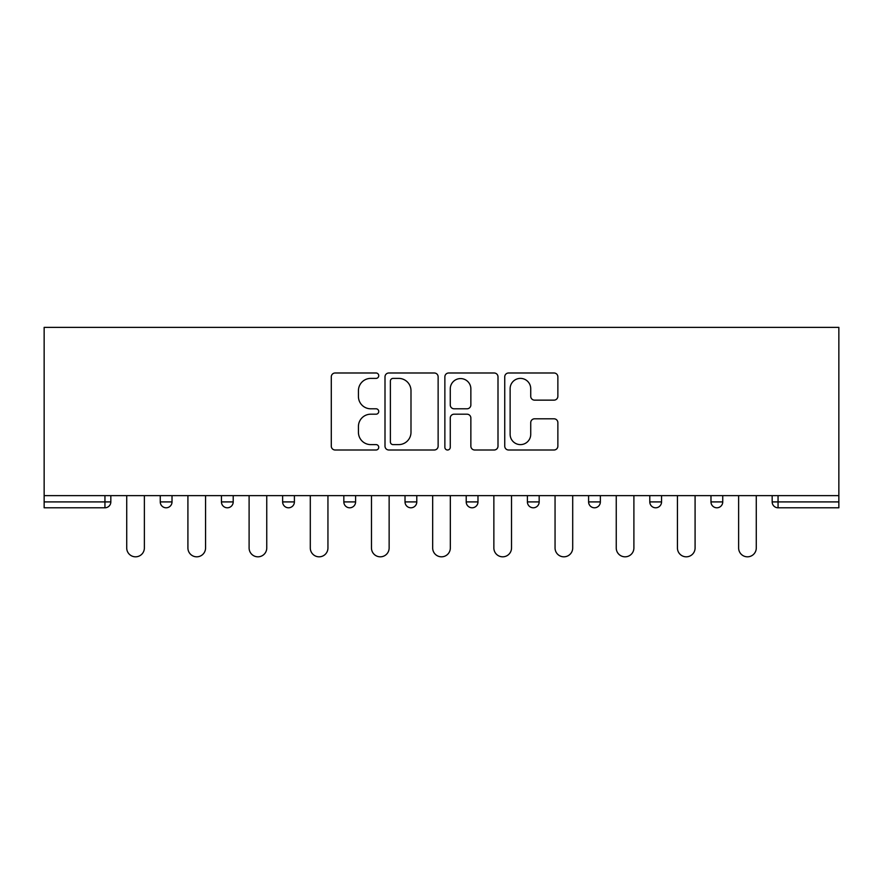 <?xml version="1.0" encoding="UTF-8"?>
<svg xmlns="http://www.w3.org/2000/svg" width="883" height="883" viewBox="0 0 883 883"><rect width="100%" height="100%" fill="white"/><g stroke="black" fill="none" stroke-linecap="round" stroke-linejoin="round"><path stroke-width="1.32" d="M378.741 375.683A2.693 2.693 0 0 0 376.048 372.99L335.143 372.99A3.852 3.852 0 0 0 331.291 376.842L331.291 446.147A3.852 3.852 0 0 0 335.143 449.999L376.048 449.999A2.693 2.693 0 0 0 378.741 447.306A2.693 2.693 0 0 0 376.048 444.613L370.75 444.613A12.318 12.318 0 0 1 358.432 432.284L358.432 426.511A12.318 12.318 0 0 1 370.75 414.193L376.048 414.193A2.693 2.693 0 0 0 378.741 411.5A2.693 2.693 0 0 0 376.048 408.796L370.75 408.796A12.318 12.318 0 0 1 358.432 396.478L358.432 390.705A12.318 12.318 0 0 1 370.75 378.388L376.048 378.388A2.693 2.693 0 0 0 378.741 375.683M554.027 400.142A3.852 3.852 0 0 0 557.868 396.29L557.868 376.842A3.852 3.852 0 0 0 554.027 372.99L508.586 372.99A3.852 3.852 0 0 0 504.745 376.842L504.745 446.147A3.852 3.852 0 0 0 508.586 449.999L554.027 449.999A3.852 3.852 0 0 0 557.868 446.147L557.868 422.659A3.852 3.852 0 0 0 554.027 418.807L534.579 418.807A3.852 3.852 0 0 0 530.727 422.659L530.727 434.304A10.298 10.298 0 0 1 520.429 444.613A10.298 10.298 0 0 1 510.131 434.304L510.131 388.686A10.298 10.298 0 0 1 520.429 378.388A10.298 10.298 0 0 1 530.727 388.686L530.727 396.29A3.852 3.852 0 0 0 534.579 400.142L554.027 400.142M838.85 495.639L44.15 495.639L44.15 327.361L838.85 327.361L838.85 507.791L778.055 507.791A5.883 5.883 0 0 1 772.172 501.908L772.172 495.639L772.172 501.908A5.883 5.883 0 0 0 778.055 507.791A5.883 5.883 0 0 1 772.172 501.908L838.85 501.908M438.134 376.842A3.852 3.852 0 0 0 434.281 372.99L388.851 372.99A3.852 3.852 0 0 0 384.999 376.842L384.999 446.147A3.852 3.852 0 0 0 388.851 449.999L434.281 449.999A3.852 3.852 0 0 0 438.134 446.147L438.134 376.842M448.719 372.99L494.149 372.99A3.852 3.852 0 0 1 498.001 376.842L498.001 446.147A3.852 3.852 0 0 1 494.149 449.999L474.712 449.999A3.852 3.852 0 0 1 470.86 446.147L470.86 418.045A3.852 3.852 0 0 0 467.008 414.193L454.105 414.193A3.852 3.852 0 0 0 450.264 418.045L450.264 447.306A2.693 2.693 0 0 1 447.56 449.999A2.693 2.693 0 0 1 444.866 447.306L444.866 376.842A3.852 3.852 0 0 1 448.719 372.99M104.945 507.791A5.883 5.883 0 0 0 110.828 501.908L104.945 501.908L104.945 507.791A5.883 5.883 0 0 0 110.828 501.908L110.828 495.639L110.828 501.908A5.883 5.883 0 0 1 104.945 507.791L44.15 507.791L44.15 501.908L104.945 501.908L104.945 495.639M44.15 495.639L44.15 501.908M160.253 495.639L160.253 501.908L160.253 495.639M166.136 507.791A5.883 5.883 0 0 1 160.253 501.908A5.883 5.883 0 0 0 166.136 507.791A5.883 5.883 0 0 0 172.019 501.908L172.019 495.639L172.019 501.908A5.883 5.883 0 0 1 166.136 507.791A5.883 5.883 0 0 1 160.253 501.908L172.019 501.908M221.445 495.639L221.445 501.908L221.445 495.639M233.211 495.639L233.211 501.908L233.211 495.639M282.637 495.639L282.637 501.908L282.637 495.639M294.403 495.639L294.403 501.908L294.403 495.639M355.595 495.639L355.595 501.908L343.829 501.908A5.883 5.883 0 0 0 349.712 507.791A5.883 5.883 0 0 1 343.829 501.908L343.829 495.639M416.787 495.639L416.787 501.908L405.021 501.908A5.883 5.883 0 0 0 410.904 507.791A5.883 5.883 0 0 1 405.021 501.908L405.021 495.639M466.213 495.639L466.213 501.908L466.213 495.639M477.979 495.639L477.979 501.908A5.883 5.883 0 0 1 472.096 507.791A5.883 5.883 0 0 1 466.213 501.908L477.979 501.908A5.883 5.883 0 0 1 472.096 507.791M527.405 495.639L527.405 501.908L527.405 495.639M539.171 495.639L539.171 501.908L539.171 495.639M588.597 495.639L588.597 501.908L588.597 495.639M600.363 495.639L600.363 501.908L600.363 495.639M649.789 495.639L649.789 501.908L649.789 495.639M661.555 495.639L661.555 501.908A5.883 5.883 0 0 1 655.672 507.791A5.883 5.883 0 0 1 649.789 501.908L661.555 501.908A5.883 5.883 0 0 1 655.672 507.791M710.981 495.639L710.981 501.908L710.981 495.639M722.747 495.639L722.747 501.908A5.883 5.883 0 0 1 716.864 507.791A5.883 5.883 0 0 1 710.981 501.908L722.747 501.908A5.883 5.883 0 0 1 716.864 507.791M227.328 507.791A5.883 5.883 0 0 1 221.445 501.908A5.883 5.883 0 0 0 227.328 507.791A5.883 5.883 0 0 0 233.211 501.908A5.883 5.883 0 0 1 227.328 507.791A5.883 5.883 0 0 1 221.445 501.908L233.211 501.908A5.883 5.883 0 0 1 227.328 507.791M288.52 507.791A5.883 5.883 0 0 1 282.637 501.908A5.883 5.883 0 0 0 288.52 507.791A5.883 5.883 0 0 0 294.403 501.908A5.883 5.883 0 0 1 288.52 507.791A5.883 5.883 0 0 1 282.637 501.908L294.403 501.908M355.595 501.908A5.883 5.883 0 0 1 349.712 507.791A5.883 5.883 0 0 0 355.595 501.908A5.883 5.883 0 0 1 349.712 507.791A5.883 5.883 0 0 1 343.829 501.908M416.787 501.908A5.883 5.883 0 0 1 410.904 507.791A5.883 5.883 0 0 0 416.787 501.908A5.883 5.883 0 0 1 410.904 507.791A5.883 5.883 0 0 1 405.021 501.908M533.288 507.791A5.883 5.883 0 0 1 527.405 501.908L539.171 501.908A5.883 5.883 0 0 1 533.288 507.791A5.883 5.883 0 0 0 539.171 501.908A5.883 5.883 0 0 1 533.288 507.791M594.48 507.791A5.883 5.883 0 0 1 588.597 501.908L600.363 501.908A5.883 5.883 0 0 1 594.48 507.791A5.883 5.883 0 0 0 600.363 501.908A5.883 5.883 0 0 1 594.48 507.791M393.078 378.388A2.693 2.693 0 0 0 390.385 381.081L390.385 441.908A2.693 2.693 0 0 0 393.078 444.613L398.663 444.613A12.318 12.318 0 0 0 410.992 432.284L410.992 390.705A12.318 12.318 0 0 0 398.663 378.388L393.078 378.388M470.86 388.873A10.298 10.298 0 0 0 460.562 378.575A10.298 10.298 0 0 0 450.264 388.873L450.264 404.955A3.852 3.852 0 0 0 454.105 408.796L467.008 408.796A3.852 3.852 0 0 0 470.86 404.955L470.86 388.873M126.722 548.001L126.722 495.639L126.722 548.001A8.83 8.83 0 0 0 135.541 556.82A8.83 8.83 0 0 0 144.371 548.001L144.371 495.639M187.913 548.001L187.913 495.639L187.913 548.001A8.83 8.83 0 0 0 196.732 556.82A8.83 8.83 0 0 0 205.562 548.001L205.562 495.639M249.105 548.001L249.105 495.639L249.105 548.001A8.83 8.83 0 0 0 257.924 556.82A8.83 8.83 0 0 0 266.754 548.001L266.754 495.639M310.297 548.001L310.297 495.639L310.297 548.001A8.83 8.83 0 0 0 319.116 556.82A8.83 8.83 0 0 0 327.946 548.001L327.946 495.639M371.478 548.001L371.478 495.639L371.478 548.001A8.83 8.83 0 0 0 380.308 556.82A8.83 8.83 0 0 0 389.138 548.001L389.138 495.639M432.67 548.001L432.67 495.639L432.67 548.001A8.83 8.83 0 0 0 441.5 556.82A8.83 8.83 0 0 0 450.33 548.001L450.33 495.639M493.862 548.001L493.862 495.639L493.862 548.001A8.83 8.83 0 0 0 502.692 556.82A8.83 8.83 0 0 0 511.522 548.001L511.522 495.639M555.054 548.001L555.054 495.639L555.054 548.001A8.83 8.83 0 0 0 563.884 556.82A8.83 8.83 0 0 0 572.703 548.001L572.703 495.639M616.246 548.001L616.246 495.639L616.246 548.001A8.83 8.83 0 0 0 625.076 556.82A8.83 8.83 0 0 0 633.895 548.001L633.895 495.639M677.438 548.001L677.438 495.639L677.438 548.001A8.83 8.83 0 0 0 686.268 556.82A8.83 8.83 0 0 0 695.087 548.001L695.087 495.639M738.63 548.001L738.63 495.639L738.63 548.001A8.83 8.83 0 0 0 747.46 556.82A8.83 8.83 0 0 0 756.278 548.001L756.278 495.639M778.055 495.639L778.055 507.791"/></g></svg>
